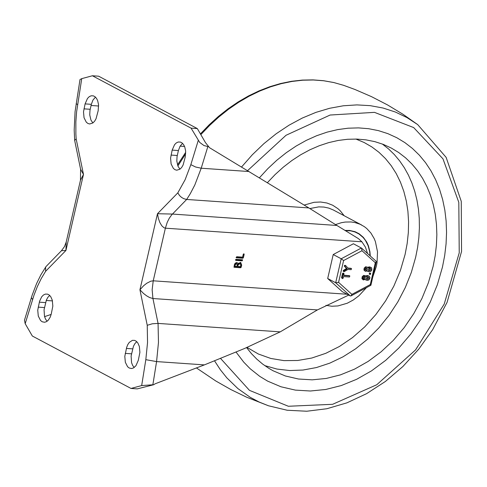 <?xml version="1.0" encoding="UTF-8"?>
<svg xmlns="http://www.w3.org/2000/svg" width="487" height="487" viewBox="0 0 487 487"><rect width="100%" height="100%" fill="white"/><g stroke="black" fill="none" stroke-linecap="round" stroke-linejoin="round"><path stroke-width="0.73" d="M85.097 103.889L87.471 98.477L89.2 96.718L91.124 95.799L93.34 95.848L95.038 96.755L96.511 98.386L97.644 100.62L98.569 104.784L98.155 110.817L96.042 118.737L94.636 121.184L92.907 122.943L89.669 123.984L87.897 123.461L86.296 122.182L84.044 117.738L83.508 111.846L85.097 103.889L91.337 104.321L92.968 100.042L95.47 97.132M92.877 122.961L90.929 120.045L89.748 114.914L89.973 110.379L91.337 104.321M172.167 150.112L174.547 144.7L176.276 142.941L178.199 142.021L180.415 142.07L182.114 142.977L183.587 144.609L184.725 146.849L185.644 151.007L185.23 157.045L183.118 164.959L181.712 167.412L179.983 169.172L176.744 170.207L174.973 169.689L173.372 168.405L171.114 163.967L170.578 158.068L172.167 150.112L178.406 150.544L180.044 146.264L182.546 143.355M179.953 169.19L178.005 166.268L176.818 161.136L177.043 156.607L178.406 150.544M51.245 314.072L50.277 317.031L48.323 320.154L46.515 321.645L44.567 322.266L42.132 321.755L40.537 320.47L38.278 316.033L37.742 310.14L39.599 301.155L41.705 296.772L43.434 295.012L45.358 294.093L47.574 294.142L49.272 295.049L50.745 296.68L52.298 300.223L52.833 306.116L51.245 314.072M47.111 321.256L45.583 319.192L44.506 316.428L44.049 309.799L46.381 300.041L47.848 297.338L49.704 295.426M138.308 360.325L135.934 365.737L133.578 367.898L131.63 368.525L129.195 368.008L127.594 366.729L125.342 362.285L124.806 356.393L126.663 347.401L127.789 344.589L129.317 342.349L132.421 340.34L134.631 340.389L136.336 341.302L137.809 342.927L139.361 346.47L139.897 352.369L138.308 360.325M134.175 367.515L132.647 365.445L131.569 362.681L131.113 356.052L133.438 346.294L134.911 343.585L136.768 341.679M152.881 384.663L156.577 361.585L145.82 359.674L141.674 385.57L153.722 384.724L137.243 388.882L131.003 388.449L32.337 336.024L25.184 323.685L34.047 295.049L37.389 286.496L41.261 278.552L45.614 271.314L65.922 250.47L66.214 242.002L80.465 180.257L80.605 169.287M25.184 323.685L24.472 320.184L32.142 295.232L36.586 283.568L40.829 274.93L45.961 266.62L61.459 250.714L65.922 250.47L83.478 174.425L76.167 138.917L75.875 134.053L75.862 121.738L76.599 111.87L81.737 78.644L80.002 79.539L75.077 111.566L74.188 129.986L74.669 140.414L80.599 169.245L83.478 174.425L80.465 180.251M208.655 146.733L203.986 145.558L199.694 142.411L191.087 128.148L92.402 75.765L98.642 76.197L197.326 128.58L205.429 142.557L209.526 147.701L308.843 207.931L336.901 225.469L172.435 214.061L157.484 213.726L158.378 218.377L159.876 222.559L161.806 225.798L163.949 227.727L165.379 228.178L361.908 241.802L358.438 238.636L336.901 225.469M204.388 364.891L244.663 348.442L280.226 331.866L158.062 323.411L152.936 298.525L149.564 297.514L146.544 295.786L143.482 293.43L139.933 289.777L143.61 285.747L146.745 283.264L150.769 281.2L153.228 280.816L165.379 228.178L167.236 222.309L169.287 218.2L171.765 214.785L186.673 199.457L183.696 198.659L181.487 197.345L179.563 195.585L177.804 192.876L157.484 213.726L139.933 289.777L147.238 325.292L152.303 323.788L158.062 323.411L158.47 342.477L156.577 361.585L204.388 364.891L155.018 383.847L153.722 384.724M280.226 331.866L317.402 309.921L348.71 295.085M76.167 138.917L74.669 140.414M45.632 267.022L45.614 271.314M243.323 254.251L243.981 253.837L244.164 254.366L243.384 257.745L242.806 258.256L236.28 257.775L236.676 256.734L242.611 257.148L243.281 254.226M244.164 254.366L243.439 253.983L242.654 257.361L242.082 257.873L236.085 257.453M235.501 259.839L236.079 259.327L242.605 259.808L242.209 260.849L235.83 260.405L235.501 259.839M242.076 259.748L241.485 260.466L235.489 260.046M238.131 264.885L237.766 266.462L237.041 266.079L237.406 264.502L239.494 263.132L240.219 263.516L238.131 264.885L237.406 264.502M237.766 266.462L240.414 266.645L240.779 265.068L240.219 263.516M235.294 264.691L234.929 266.267L234.204 265.878L234.57 264.307L236.098 263.303L236.828 263.686L235.294 264.691L234.57 264.307M234.929 266.267L236.871 266.401L237.236 264.825L236.828 263.686M237.966 263.412L240.748 262.517L241.674 265.135L241.187 267.247L240.615 267.753L234.089 267.272L234.399 264.63L235.142 263.248L236.633 262.523L237.966 263.412L236.968 262.554M240.365 262.371L240.949 264.745L240.462 266.858L239.89 267.369L233.894 266.955M184.561 146.441L180.123 146.137M44.567 316.641L51.159 314.432M198.246 140.493L190.837 164.661L195.591 166.998L201.216 168.216L194.837 184.938L190.368 193.546L186.673 199.457L308.843 207.931M358.268 238.533L355.79 237.041M363.119 279.763L363.612 278.826M364.66 276.646L365.067 275.709M367.588 253.557L365.427 247.14L361.908 241.802M141.674 385.57L131.003 388.449M81.737 78.644L92.402 75.765M191.087 128.148L197.326 128.58M442.458 267.089L444.704 255.45L446.074 243.841L446.555 232.354L446.135 221.08L444.832 210.104L442.64 199.518L439.591 189.4L435.695 179.831L430.995 170.882L425.522 162.628L419.313 155.128L412.428 148.45L404.916 142.636L396.832 137.742L387.871 133.651L378.436 130.632L368.61 128.702L358.475 127.892L348.114 128.197L337.619 129.615L327.081 132.141L316.587 135.751L306.226 140.408L296.084 146.082L286.246 152.717L276.805 160.26L267.832 168.648L259.413 177.81L267.832 168.648L276.805 160.26L286.246 152.717L296.084 146.082L306.226 140.408L316.587 135.751L327.081 132.141L337.619 129.615L348.114 128.197L358.475 127.892L368.61 128.702L378.436 130.632L387.871 133.651L396.832 137.742L404.916 142.636L412.428 148.45L419.313 155.128L425.522 162.628L430.995 170.882L435.695 179.831L439.591 189.4L442.64 199.518L444.832 210.104L446.135 221.08L446.555 232.354L446.074 243.841L444.704 255.45L442.458 267.089L437.326 284.816L430.264 302.08L421.389 318.553L410.876 333.936L398.908 347.949L385.71 360.325L371.532 370.844L356.624 379.306L341.265 385.558L325.742 389.478L310.341 391.006L295.341 390.105L281.023 386.794L267.649 381.132L281.023 386.794L295.341 390.105L310.341 391.006L325.742 389.478L341.265 385.558L356.624 379.306L371.532 370.844L385.71 360.325L398.908 347.949L410.876 333.936L421.389 318.553L430.264 302.08L437.326 284.816L442.458 267.089M236.092 352.119L243.743 362.145L250.245 368.799L259.833 376.414L267.649 381.132L259.833 376.414L250.245 368.799L243.743 362.145L236.092 352.119M356.728 232.707L355.693 231.97M370.29 255.992L369.907 251.676L368.355 245.649L366.705 242.033L363.369 237.364L359.132 233.772L355.053 231.721L349.66 230.442L344.893 230.406M267.412 182.649L275.106 174.571L283.276 167.187L291.841 160.558L300.741 154.744L309.896 149.795L319.241 145.741L328.688 142.618L338.167 140.457L347.596 139.276L356.898 139.081L365.999 139.872L374.826 141.644L383.299 144.389L391.353 148.072L398.75 152.559L405.622 157.873L411.923 163.985L417.603 170.846L422.613 178.4L426.916 186.588L430.478 195.348L433.272 204.607L435.275 214.298L436.468 224.337L436.851 234.655L436.413 245.168L435.159 255.791L433.101 266.438L428.408 282.661L421.943 298.458L413.828 313.537L404.204 327.611L393.252 340.431L381.175 351.76L368.196 361.384L354.554 369.128L340.504 374.85L326.296 378.442L312.204 379.836L298.476 379.014L285.376 375.982L273.14 370.802L268.794 368.306L262.59 364.026L256.801 359.132L251.456 353.647L246.592 347.602M335.488 224.586L341.363 222.705L345.289 222.048L351.066 221.962L354.779 222.516L360.039 224.233L364.282 226.607L366.693 228.47L370.893 233.017L374.156 238.539L375.404 241.607L377.504 251.767L377.041 262.791L376.323 266.523L372.853 276.799M366.413 287.677L358.937 295.731L353.276 299.992L347.261 303.224L337.96 305.933L331.824 306.244L325.955 305.337M345.246 230.625L350.725 230.844L355.023 231.982L358.986 233.991L363.162 237.516L365.469 240.462L368.099 245.643L369.657 251.554L370.065 255.785M338.568 282.363L343.609 260.539L361.981 250.726L361.549 248.114L353.404 243.762L333.224 254.543L327.69 278.509L342.337 291.701L350.323 295.944L350.969 295.926L351.906 294.373L338.568 282.363L335.677 282.752L350.323 295.944M327.69 278.509L335.677 282.752L341.21 258.78L333.224 254.543M365.64 270.066L366.662 268.148M343.165 278.168L342.446 278.637L342.264 278.107L343.268 273.767L343.956 273.414L343.773 275.52L349.849 275.971L349.459 277.006L343.524 276.598L343.165 278.168M343.852 275.185L349.234 275.679M342.574 273.396L343.232 273.03L343.956 273.414M343.268 273.767L342.544 273.377L341.539 277.724L342.446 278.637M368.482 270.273L369.067 270.309L370.199 268.386M366.486 278.905L367.07 278.948L368.209 277.024M367.6 270.845L365.414 271.369L364.836 270.802L364.714 268.927L365.95 267.345L367.228 267.095L368.269 267.953L370.57 267.314L371.691 267.972L371.812 270.06L370.686 271.466L368.836 271.728L367.6 270.845M366.248 270.449L367.423 269.561L367.076 268.234L365.847 268.623L365.53 269.743L366.248 270.449L365.707 270.163M369.791 270.699L370.972 269.81L370.619 268.477L369.408 268.355L368.671 268.824L368.513 270.315L369.791 270.699L369.067 270.309M367.788 267.345L369.14 266.882L371.155 267.479M365.414 271.369L363.935 270.017L364.191 268.057L365.646 266.766L367.612 267.235M368.251 271.563L367.35 271.07M369.28 274.059L369.53 272.982L370.138 273.14M370.26 273.365L370.753 273.426L370.363 274.467L369.864 274.406L370.26 273.365L369.53 272.982M363.649 278.704L364.666 276.786M344.035 271.734L344.151 270.778L347.194 268.861L345.119 266.59L345.186 265.829L345.837 265.738L348.175 268.38L351.541 268.641L351.151 269.682L347.925 269.457L344.035 271.734L343.14 271.137L343.426 270.388L346.47 268.471L344.394 266.2L344.455 265.439L345.63 265.628M347.858 268.02L350.926 268.349M366.254 280.202L365.603 279.483L363.095 279.769L362.602 278.083L363.211 276.64L364.812 275.709L366.273 276.586L367.868 275.904L369.164 276.117L370.004 277.779L369.043 279.836L367.551 280.409L365.36 279.708M363.418 280.001L361.944 278.649L362.2 276.695L363.655 275.405L365.615 275.867M365.792 275.977L367.143 275.52L369.164 276.117M364.252 279.088L365.433 278.199L365.08 276.866L363.85 277.261L363.533 278.375L364.252 279.088L363.716 278.801M367.801 279.331L368.976 278.442L368.629 277.115L367.417 276.993L366.681 277.462L366.516 278.954L367.801 279.331L367.07 278.948M343.871 271.521L343.14 271.137M344.151 270.778L343.426 270.388M347.194 268.861L346.47 268.471M345.119 266.59L344.394 266.2M345.186 265.829L344.455 265.439M343.609 260.539L341.21 258.78L361.391 248.005M361.981 250.726L375.319 262.737L370.278 284.56L370.893 285.272L350.969 295.926M375.319 262.737L376.323 261.75L376.037 261.196M83.953 108.845L90.192 109.277M171.022 155.067L177.262 155.499M38.187 307.139L44.427 307.571M39.331 302.177L45.571 302.61M125.25 353.385L131.49 353.818M126.395 348.43L132.634 348.862M77.585 104.541L76.124 103.743M249.021 171.534L201.216 168.216L207.815 146.672M31.369 297.667L32.586 299.517M347.134 294.251L153.228 280.816L152.145 289.747L152.936 298.525L317.402 309.921M243.384 257.745L242.654 257.361M242.806 258.256L242.082 257.873M242.209 260.849L241.485 260.466M241.674 265.135L240.949 264.745M241.187 267.247L240.462 266.858M240.615 267.753L239.89 267.369M98.636 106.008L91.069 105.478M52.462 300.893L46.216 300.461M190.837 164.661L185.109 179.74L177.804 192.876M147.238 325.292L147.543 342.477L145.82 359.674M220.623 358.505L249.454 390.349L288.353 406.261L332.597 404.307L376.798 384.724L415.575 349.903L444.217 304.071L459.235 252.814L458.809 202.361L442.975 158.853L413.676 127.582L374.466 112.357L330.113 115.029L286.021 135.283L247.56 170.651M214.584 360.922L220.368 369.767L226.863 377.882L237.863 388.559L250.215 397.313L259.114 402.019L268.471 405.774L287.153 410.243L306.755 411.235L326.832 408.739L346.921 402.84L366.577 393.679L385.381 381.473L402.913 366.498L418.79 349.1L432.663 329.662L447.09 302.317L461.554 251.487L461.256 201.32L446.135 157.374L417.706 124.611L406.943 117.568L395.359 112.022L383.074 108.035L370.217 105.655L356.928 104.9L343.347 105.776L329.62 108.284L315.893 112.387L302.311 118.043L289.016 125.202L276.166 133.773L263.875 143.671L252.296 154.793L241.54 167.017M417.706 124.611L402.968 114.262L387.549 104.936L371.526 96.663L354.993 89.505L343.694 85.353L333.887 82.565L323.739 80.769L313.324 79.984L302.701 80.209L291.95 81.451L281.133 83.691L270.328 86.917L259.601 91.118L249.027 96.249L238.679 102.294L228.616 109.198L218.913 116.929L209.635 125.421L200.833 134.631M185.687 153.813L177.871 165.951M382.35 144.03L388.614 148.992L394.391 154.616L399.638 160.88L404.332 167.729L408.429 175.119L411.911 183.009L414.754 191.342L416.933 200.066L418.443 209.118L419.264 218.438L419.398 227.971L418.844 237.65L417.603 247.414L415.679 257.191L411.284 272.562L405.294 287.561L397.806 301.946L388.943 315.473L378.856 327.921L367.709 339.08L355.693 348.771L342.994 356.831L329.833 363.125L316.422 367.557L302.987 370.041L289.747 370.546L276.92 369.055L264.721 365.603M355.93 139.057L364.136 142.496L371.843 146.928L378.971 152.309L385.454 158.585L391.231 165.702L396.248 173.597L400.46 182.181L403.833 191.391L406.322 201.125L407.911 211.303L408.581 221.822L408.337 232.591L407.169 243.5L405.093 254.451L400.405 270.48L393.88 286.046L385.643 300.832L375.867 314.535L364.751 326.868L352.527 337.588L339.439 346.47L325.76 353.331L311.765 358.036L297.746 360.483L283.988 360.623L270.772 358.45L258.372 354.019L247.037 347.408M309.866 208.57L318.699 206.884L323.867 207.054L328.798 208.101L333.388 210.013L361.695 225.037M304.174 205.064L314.103 202.294L320.635 202.014L326.893 203L332.688 205.228L337.875 208.637L340.194 210.755L344.193 215.747M349.709 275.928L348.978 275.545M342.264 278.107L341.539 277.724M370.57 267.314L369.846 266.931M369.864 267.266L369.14 266.882M369.085 270.65L368.543 270.364M370.613 273.39L369.889 273.006M370.278 284.56L351.906 294.373M368.58 275.952L367.855 275.569M367.868 275.904L367.143 275.52M367.088 279.282L366.553 278.996M351.395 268.605L350.67 268.215M61.459 250.714L64.485 246.586L66.214 242.002M355.753 237.017L356.076 237.187M196.45 367.941L215.784 380.98L231.008 389.624L246.769 397.258L268.471 405.774M343.731 85.365L333.808 82.534L323.551 80.702L313.044 79.886L302.342 80.087L291.53 81.292L280.676 83.502L269.847 86.692L259.108 90.844L248.54 95.921L238.198 101.899L228.147 108.735L218.462 116.387L209.197 124.794L200.413 133.907M185.717 152.303L177.499 164.898M357.428 233.072L354.499 231.52M349.849 275.971L349.124 275.581M370.753 273.426L370.029 273.043M369.864 274.406L369.14 274.017M345.746 265.665L345.015 265.281M351.541 268.641L350.817 268.258M376.323 261.75L370.893 285.272M361.549 248.114L376.183 261.294"/></g></svg>

